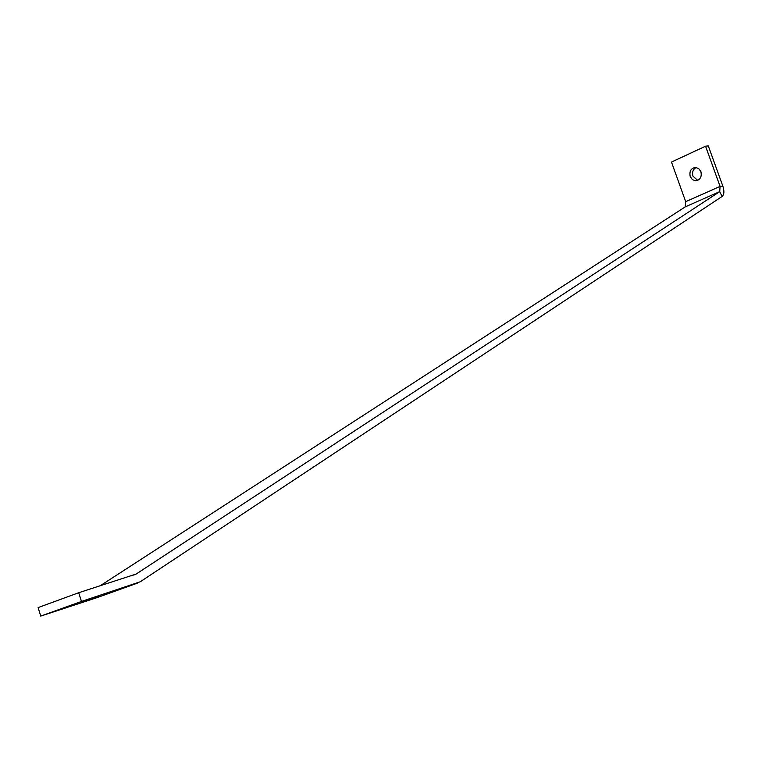 <?xml version="1.0" encoding="UTF-8"?>
<svg xmlns="http://www.w3.org/2000/svg" width="762" height="762" viewBox="0 0 762 762"><rect width="100%" height="100%" fill="white"/><g stroke="black" fill="none" stroke-linecap="round" stroke-linejoin="round"><path stroke-width="1.14" d="M82.887 601.847L99.66 595.998L82.887 601.847M690.22 176.546L692.401 179.632L695.668 180.813C700.211 179.965 701.964 176.917 700.916 171.688L698.754 168.621L695.525 167.43C690.934 168.25 689.172 171.298 690.22 176.546M696.211 167.488C693.01 169.297 691.934 172.202 692.972 176.193L697.735 180.384M100.089 585.854L685.267 206.864L685.695 201.673L671.474 162.068L705.545 146.199L708.298 145.913L722.795 186.014C724.452 191.129 724.224 194.624 722.09 196.472L719.719 191.633L136.169 574.034L78.724 592.722L81.467 601.447L140.246 581.777L722.09 196.472M685.695 201.673L720.08 186.395L719.719 191.633L685.267 206.864M722.795 186.014L720.08 186.395L705.545 146.199M81.467 601.447L40.748 616.087L38.1 607.59L78.724 592.722M40.748 616.087L97.184 597.579M131.035 575.901L136.169 574.034M96.574 597.799L137.446 583.14M697.087 180.623L695.668 180.813M133.883 574.986L135.598 574.357"/></g></svg>
